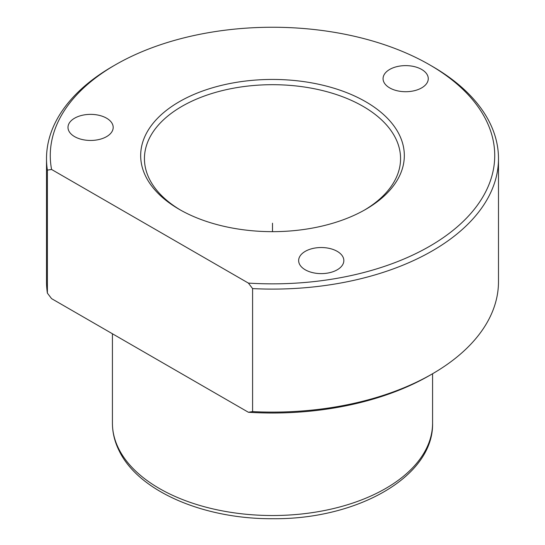 <?xml version="1.0" encoding="UTF-8"?>
<svg xmlns="http://www.w3.org/2000/svg" width="545" height="545" viewBox="0 0 545 545"><rect width="100%" height="100%" fill="white"/><g stroke="black" fill="none" stroke-linecap="round" stroke-linejoin="round"><path stroke-width="0.82" d="M248.384 412.258L51.584 298.64L47.388 293.135A225.991 130.473 180 0 1 46.509 281.642L46.509 158.629A225.991 130.473 180 0 1 112.699 66.367L115.363 64.828A222.224 128.3 180 0 1 429.637 64.828A222.224 128.3 180 0 1 485.738 119.43A222.224 128.3 180 0 1 248.384 283.093L252.587 288.591L252.587 411.604L248.384 412.258A222.224 128.3 180 0 0 429.637 375.437L432.301 373.897A225.991 130.473 180 0 1 252.587 411.604M429.637 64.828L432.301 66.367A225.991 130.473 180 0 1 489.349 121.889A225.991 130.473 180 0 1 498.491 158.629L498.491 281.642A225.991 130.473 180 0 1 432.301 373.897M115.363 64.828A222.224 128.3 180 0 0 51.584 169.475L47.388 170.122A225.991 130.473 180 0 1 46.509 158.629M47.388 170.122L47.388 293.135M498.491 158.629A225.991 130.473 180 0 1 252.587 288.591M146.006 176.975A131.829 76.109 180 0 1 235.386 82.52A131.829 76.109 180 0 1 398.994 134.125A131.829 76.109 180 0 1 365.715 209.369A131.829 76.109 180 0 1 179.285 209.369A131.829 76.109 180 0 1 146.006 176.975M180.633 210.138A128.061 73.936 180 0 1 149.616 179.441A128.061 73.936 180 0 1 144.439 158.629A128.061 73.936 180 0 1 254.29 85.442A128.061 73.936 180 0 1 395.384 137.81A128.061 73.936 180 0 1 400.561 158.629A128.061 73.936 180 0 1 364.367 210.138M51.584 169.475L248.384 283.093M299.559 264.25A22.597 13.046 180 0 1 298.646 260.571A22.597 13.046 180 0 1 318.028 247.662A22.597 13.046 180 0 1 342.928 256.899A22.597 13.046 180 0 1 343.841 260.571A22.597 13.046 180 0 1 324.459 273.488A22.597 13.046 180 0 1 299.559 264.25M112.277 123.735A22.597 13.046 180 0 1 113.19 127.407A22.597 13.046 180 0 1 93.808 140.324A22.597 13.046 180 0 1 68.908 131.079A22.597 13.046 180 0 1 67.989 127.407A22.597 13.046 180 0 1 87.377 114.498A22.597 13.046 180 0 1 112.277 123.735M427.355 74.992A22.597 13.046 180 0 1 428.268 78.664A22.597 13.046 180 0 1 408.879 91.58A22.597 13.046 180 0 1 383.98 82.343A22.597 13.046 180 0 1 383.067 78.664A22.597 13.046 180 0 1 402.455 65.754A22.597 13.046 180 0 1 427.355 74.992M272.5 231.659L272.5 223.212M118.899 449.128A160.08 92.418 180 0 1 112.42 423.111C112.454 432.812 114.784 442.213 119.41 451.315C139.22 491.801 204.682 519.296 273.113 518.711C357.064 519.528 433.82 476.698 432.58 423.111A160.08 92.418 180 0 1 295.267 514.589A160.08 92.418 180 0 1 118.899 449.128M112.42 333.758L112.42 423.111M432.58 373.741L432.58 423.111"/></g></svg>
